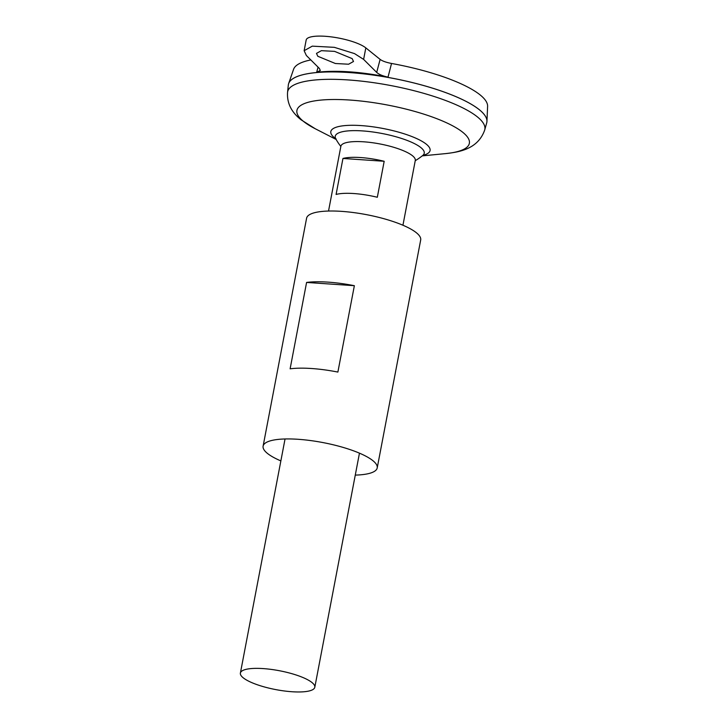<?xml version="1.0" encoding="UTF-8"?>
<svg xmlns="http://www.w3.org/2000/svg" width="728" height="728" viewBox="0 0 728 728"><rect width="100%" height="100%" fill="white"/><g stroke="black" fill="none" stroke-linecap="round" stroke-linejoin="round"><path stroke-width="1.09" d="M352.17 58.613L353.499 61.489L348.603 64.219L335.371 63.509L317.808 56.274L316.48 53.399L321.366 50.669L334.598 51.379L352.17 58.613M384.184 161.279L377.322 197.261A37.874 9.61 -169.2 0 0 336.09 194.449L342.961 158.458A37.874 9.61 10.8 0 1 384.184 161.279L342.961 158.458M243.234 677.823A37.874 9.61 10.8 0 1 240.395 673.063A37.874 9.61 10.8 0 1 271.144 669.396A37.874 9.61 10.8 0 1 311.957 682.509A37.874 9.61 10.8 0 1 314.805 687.259A37.874 9.61 10.8 0 1 284.047 690.936A37.874 9.61 10.8 0 1 243.234 677.823M328.528 211.038L340.877 146.273A37.874 9.61 10.8 0 1 371.635 142.606A37.874 9.61 10.8 0 1 412.448 155.719A37.874 9.61 10.8 0 1 415.288 160.469L402.939 225.234M293.147 78.542A100.983 25.616 10.8 0 1 383.483 76.631A100.983 25.616 10.8 0 1 479.224 109.637A100.983 25.616 10.8 0 1 484.611 115.06M336.118 139.439L315.224 128.738A87.76 22.259 10.8 0 1 303.531 121.43A87.76 22.259 10.8 0 1 349.813 100.045A87.76 22.259 10.8 0 1 462.762 132.296A87.76 22.259 10.8 0 1 445.6 153.608C457.557 152.17 477.732 150.004 484.721 129.948A100.382 25.462 10.8 0 0 477.304 116.826A100.382 25.462 10.8 0 0 368.104 81.927A100.382 25.462 10.8 0 0 287.56 92.338L288.324 85.03A101.001 25.626 10.8 0 1 369.36 74.556A101.001 25.626 10.8 0 1 479.242 109.664A101.001 25.626 10.8 0 1 486.95 121.376A101.001 25.626 10.8 0 1 486.832 122.322M415.251 160.67A57.649 57.649 0 0 0 422.832 155.392A50.532 12.822 10.8 0 0 426.271 144.162A50.532 12.822 10.8 0 0 361.252 125.598A50.532 12.822 10.8 0 0 334.607 137.911A50.532 12.822 10.8 0 0 335.745 138.775L335.745 138.775A45.3 11.493 10.8 0 1 362.526 130.913A45.3 11.493 10.8 0 1 420.829 147.556A45.3 11.493 10.8 0 1 422.832 155.392L423.132 155.128M288.406 84.475A101.001 25.626 10.8 0 1 288.652 83.547L293.566 69.333A98.835 25.071 10.8 0 1 310.829 59.942M288.652 83.547A101.001 25.626 10.8 0 1 372.226 74.911A101.001 25.626 10.8 0 1 479.242 109.637A101.001 25.626 10.8 0 1 486.704 122.877L484.721 129.948M391.537 63.463L388.015 77.15C360.378 71.69 336.6 70.07 316.68 72.281L320.293 70.489L319.419 68.487L306.351 55.492L304.14 50.705L312.285 46.146L334.343 47.338L354.509 53.599L363.618 59.396L376.685 72.4L380.125 59.396C382.391 61.07 386.195 62.426 391.537 63.463A98.835 25.071 10.8 0 1 480.07 94.868A98.835 25.071 10.8 0 1 487.605 106.352L486.95 121.376M316.68 72.281L318.063 67.14M380.125 59.396L365.82 47.884A31.568 8.008 -169.2 0 0 331.804 36.955A31.568 8.008 -169.2 0 0 306.179 40.013L304.14 50.705M388.015 77.15C382.691 75.994 378.915 74.411 376.685 72.4M290.117 368.814L306.588 282.437A58.076 14.733 10.8 0 1 354.363 285.695L337.883 372.072A58.076 14.733 -169.2 0 0 290.117 368.814M280.862 460.906A58.076 14.733 10.8 0 1 267.476 453.444A58.076 14.733 10.8 0 1 263.108 446.155A58.076 14.733 10.8 0 1 310.264 440.522A58.076 14.733 10.8 0 1 372.845 460.633A58.076 14.733 10.8 0 1 377.213 467.922A58.076 14.733 10.8 0 1 355.273 475.102M263.108 446.155L306.588 218.227A58.076 14.733 10.8 0 1 353.744 212.594A58.076 14.733 10.8 0 1 416.325 232.705A58.076 14.733 10.8 0 1 420.684 239.994L377.213 467.922M306.588 282.437L354.363 285.695M363.618 59.396L365.82 47.884M240.395 673.063L285.048 438.966M287.56 92.338C286.641 106.306 294.785 114.778 301.083 119.811L315.224 128.738M336.136 138.921L335.745 138.775A57.649 57.649 0 0 0 340.841 146.474M422.24 155.874L445.6 153.608M314.805 687.259L359.459 453.162"/></g></svg>
